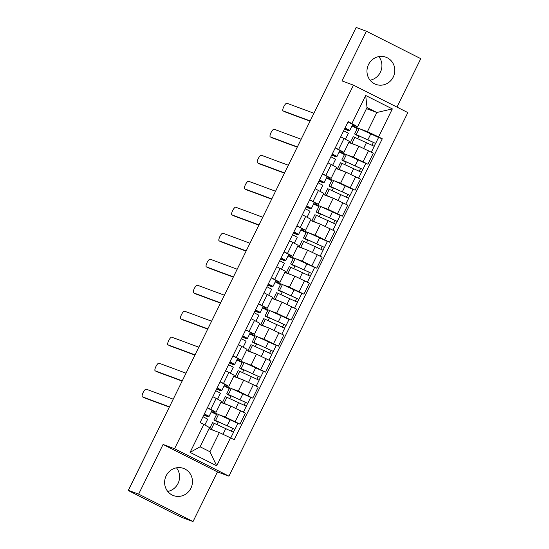 <?xml version="1.0" encoding="UTF-8"?>
<svg xmlns="http://www.w3.org/2000/svg" width="549" height="549" viewBox="0 0 549 549"><rect width="100%" height="100%" fill="white"/><g stroke="black" fill="none" stroke-linecap="round" stroke-linejoin="round"><path stroke-width="0.82" d="M378.817 56.602A14.494 13.842 -69.7 0 1 380.375 72.248A14.494 13.842 -69.7 0 1 370.074 80.202M368.523 64.549A14.494 13.842 110.3 0 0 375.852 84.374A14.494 13.842 110.3 0 0 393.256 77.025A14.494 13.842 110.3 0 0 385.92 57.199A14.494 13.842 110.3 0 0 368.523 64.549M176.469 467.823A14.494 13.842 -69.7 0 1 178.027 483.477A14.494 13.842 -69.7 0 1 167.726 491.424M166.175 475.777A14.494 13.842 110.3 0 0 173.505 495.603A14.494 13.842 110.3 0 0 190.908 488.246A14.494 13.842 110.3 0 0 183.572 468.421A14.494 13.842 110.3 0 0 166.175 475.777M396.961 107.089L420.788 58.674L366.403 31.245L356.15 27.45L128.384 490.326L138.636 494.127L193.028 521.55L217.459 471.9L228.947 476.155L407.845 112.579L353.46 85.157L174.561 448.725L163.074 444.47L138.636 494.127M193.028 521.55L182.769 517.755L175.385 514.379L128.212 490.497L165.434 415.03M366.403 31.245L341.972 80.902L353.46 85.157M318.921 103.109L356.061 27.628M219.456 414.893L225.495 417.13L239.995 424.123L245.41 413.123L230.909 406.13L220.883 402.417M211.44 411.578L216.848 413.925M216.038 412.265L221.453 401.271L216.155 398.375L210.741 409.369L216.038 412.265L211.845 410.755M210.741 409.369L207.419 407.694M216.539 414.543L211.29 411.894M237.779 423.3L239.995 424.123M216.155 398.375L212.827 396.701M232.248 388.898L238.287 391.135L252.787 398.128L258.195 387.134L243.694 380.134L233.675 376.429M224.232 385.59L229.633 387.93M220.211 381.699L228.83 386.276L224.637 384.767M229.331 388.548L224.081 385.899M250.564 397.304L252.787 398.128M228.83 386.276L234.238 375.276L225.618 370.705M245.039 362.903L251.078 365.14L265.579 372.133L270.986 361.139L256.486 354.146L246.467 350.434M237.024 359.595L242.425 361.935M232.996 355.711L241.622 360.281L237.429 358.772M242.123 362.56L236.866 359.911M263.355 371.316L265.579 372.133M241.622 360.281L247.029 349.281L238.41 344.71M257.824 336.914L263.87 339.152L278.37 346.144L283.778 335.144L269.278 328.151L259.258 324.438M249.816 333.6L255.216 335.947M245.787 329.716L254.413 334.286L250.22 332.776M254.908 336.564L249.658 333.916M276.147 345.321L278.37 346.144M254.413 334.286L259.821 323.292L251.202 318.715M270.616 310.919L276.655 313.156L291.155 320.149L296.57 309.156L282.069 302.156L272.043 298.443M262.6 307.605L268.008 309.952M258.579 303.721L267.198 308.291L263.005 306.781M267.699 310.569L262.449 307.92M288.939 319.326L291.155 320.149M267.198 308.291L272.613 297.297L263.994 292.727M283.408 284.924L289.447 287.161L303.947 294.154L309.362 283.16L294.861 276.168L284.835 272.455M275.392 281.616L280.793 283.957M271.371 277.732L279.99 282.303L275.797 280.793M280.491 284.581L275.241 281.932M301.73 293.338L303.947 294.154M279.99 282.303L285.405 271.302L276.778 266.732M296.199 258.929L302.238 261.166L316.739 268.166L322.146 257.165L307.646 250.172L297.627 246.46M288.184 255.621L293.585 257.968M284.162 251.737L292.782 256.308L288.589 254.798M293.283 258.586L288.026 255.937M314.515 267.342L316.739 268.166M292.782 256.308L298.189 245.307L289.57 240.737M308.991 232.941L315.03 235.178L329.53 242.171L334.938 231.17L320.438 224.177L310.418 220.465M300.976 229.626L306.376 231.973M296.947 225.742L305.573 230.312L301.38 228.803M306.074 232.591L300.818 229.942M327.307 241.347L329.53 242.171M305.573 230.312L310.981 219.319L302.362 214.748M321.776 206.946L327.815 209.183L342.315 216.176L347.73 205.182L333.229 198.182L323.21 194.476M313.767 203.638L319.168 205.978M309.739 199.747L318.358 204.324L314.172 202.814M318.859 206.596L313.609 203.947M340.099 215.352L342.315 216.176M318.358 204.324L323.773 193.323L315.153 188.753M334.567 180.95L340.606 183.188L355.107 190.18L360.521 179.187L346.021 172.194L335.995 168.481M326.552 177.643L331.96 179.983M322.531 173.758L331.15 178.329L326.957 176.819M331.651 180.607L326.401 177.958M352.89 189.364L355.107 190.18M331.15 178.329L336.564 167.328L327.938 162.758M347.359 154.962L353.398 157.199L367.899 164.192L373.313 153.192L358.813 146.199L348.787 142.486M339.344 151.648L344.745 153.995M335.322 147.763L343.942 152.334L339.749 150.824M344.443 154.612L339.193 151.963M365.682 163.369L367.899 164.192M343.942 152.334L349.356 141.34L340.73 136.77M341.91 152.938L342.452 151.826M329.119 178.933L329.668 177.821M316.327 204.928L316.876 203.816M303.535 230.923L304.084 229.805M290.744 256.911L291.293 255.8M277.959 282.907L278.508 281.795M265.167 308.902L265.716 307.783M252.375 334.89L252.924 333.778M239.584 360.885L240.133 359.773M226.799 386.88L227.341 385.769M214.007 412.875L214.556 411.757M219.353 432.585L230.491 437.828L216.718 465.827L190.078 452.39L203.851 424.398L209.526 427.623L200.097 446.783L209.924 451.745L219.353 432.585L208.977 428.735M366.478 108.654L376.854 112.497L367.02 107.542L357.591 126.702L348.196 121.597L200.124 422.517L203.851 424.398M351.923 123.477L365.696 95.485L392.336 108.915L378.563 136.907L367.425 131.664L376.854 112.497L392.336 108.915M230.491 437.828L234.217 439.708L382.289 138.787L378.563 136.907M228.947 476.155L174.561 448.725M217.459 471.9L163.074 444.47M352.135 125.652L357.536 127.999M360.151 128.967L367.425 131.664M354.695 126.949L355.244 125.831M357.591 126.702L352.54 124.829M378.467 137.374L382.289 138.787M218.303 421.817L216.972 424.521M357.234 128.617L351.978 125.968M231.095 395.829L229.763 398.533M243.88 369.834L242.548 372.538M256.671 343.839L255.34 346.543M269.463 317.85L268.132 320.554M282.255 291.855L280.923 294.559M295.039 265.86L293.715 268.564M307.831 239.865L306.5 242.576M320.623 213.877L319.292 216.581M333.415 187.882L332.083 190.585M346.206 161.886L344.875 164.59M358.991 135.898L357.667 138.602M216.718 465.827L209.924 451.745M190.078 452.39L200.097 446.783M367.02 107.542L365.696 95.485M203.899 414.845L205.896 415.634L206.925 415.298L204.338 413.946M203.857 414.934A11.145 0.35 -153.8 0 0 208.064 416.705L209.094 416.362L204.372 413.877M212.044 410.364L209.094 416.362L212.044 410.364L207.33 407.88M169.346 407.084L144.476 397.874A4.275 1.256 116.8 0 1 144.442 397.86A4.275 1.256 116.8 0 1 144.401 397.84M207.694 419.196L204.852 424.967L207.694 419.196L202.979 416.712M173.23 399.185L146.185 389.172A4.275 1.256 -63.2 0 0 143.152 392.501A4.275 1.256 -63.2 0 0 142.376 396.817A4.275 1.256 -63.2 0 0 142.417 396.838L169.463 406.85M212.827 430.162L211.77 429.771M210.301 429.229A11.145 0.35 26.2 0 1 209.567 428.714L212.518 422.716A11.145 0.35 26.2 0 1 214.158 423.313L233.545 432.228L230.724 437.951M209.567 428.714A11.145 0.35 26.2 0 1 211.207 429.311L215.386 431.109M217.528 421.488L232.769 428.33L231.342 430.999M217.383 421.769L215.579 420.925A11.145 0.35 26.2 0 1 213.911 419.882A11.145 0.35 26.2 0 1 215.551 420.479L234.938 429.393L233.38 432.097M213.911 419.882L216.862 413.884A11.145 0.35 26.2 0 1 218.502 414.481L237.889 423.396L234.938 429.393M232.687 428.268L234.732 429.339M216.69 388.85L218.687 389.639L219.717 389.303L217.129 387.958M216.642 388.946A11.145 0.35 -153.8 0 0 220.849 390.71L221.878 390.366L217.164 387.882M224.829 384.369L221.878 390.366L224.829 384.369L220.115 381.884M182.138 381.088L157.268 371.879A4.275 1.256 116.8 0 1 157.234 371.865A4.275 1.256 116.8 0 1 157.192 371.845M220.485 393.201L217.582 399.102L220.485 393.201L215.771 390.716M186.022 373.196L158.977 363.177A4.275 1.256 -63.2 0 0 155.937 366.506A4.275 1.256 -63.2 0 0 155.168 370.829A4.275 1.256 -63.2 0 0 155.209 370.843L182.247 380.855M229.482 362.855L231.479 363.644L232.502 363.308L229.921 361.963M229.434 362.951A11.145 0.35 -153.8 0 0 233.641 364.714L234.67 364.371L229.956 361.894M237.621 358.373L234.67 364.371L237.621 358.373L232.906 355.896M194.922 355.1L170.06 345.891A4.275 1.256 116.8 0 1 170.018 345.87A4.275 1.256 116.8 0 1 169.984 345.849M233.277 367.206L230.374 373.107L233.277 367.206L228.562 364.728M198.813 347.201L171.768 337.182A4.275 1.256 -63.2 0 0 168.728 340.517A4.275 1.256 -63.2 0 0 167.96 344.834A4.275 1.256 -63.2 0 0 167.994 344.847L195.039 354.867M225.618 404.174L224.562 403.783M223.093 403.241A11.145 0.35 26.2 0 1 222.359 402.719L225.31 396.721A11.145 0.35 26.2 0 1 226.95 397.318L246.329 406.233L243.433 412.127M222.359 402.719A11.145 0.35 26.2 0 1 223.992 403.316L228.171 405.121M230.312 395.493L245.561 402.335L244.133 405.004M230.175 395.774L228.37 394.93A11.145 0.35 26.2 0 1 226.703 393.887A11.145 0.35 26.2 0 1 228.343 394.484L247.729 403.398L246.165 406.102M226.703 393.887L229.654 387.889A11.145 0.35 26.2 0 1 231.294 388.486L250.68 397.401L247.729 403.398M245.478 402.273L247.524 403.35M238.41 378.179L237.346 377.787M235.885 377.245A11.145 0.35 26.2 0 1 235.15 376.731L238.101 370.726A11.145 0.35 26.2 0 1 239.735 371.323L259.121 380.237L256.225 386.132M235.15 376.731A11.145 0.35 26.2 0 1 236.784 377.321L240.963 379.126M243.104 369.498L258.353 376.339L256.925 379.009M242.967 369.779L241.162 368.942A11.145 0.35 26.2 0 1 239.494 367.899A11.145 0.35 26.2 0 1 241.128 368.489L260.514 377.41L258.956 380.107M239.494 367.899L242.445 361.901A11.145 0.35 26.2 0 1 244.085 362.491L263.465 371.405L260.514 377.41M258.27 376.278L260.315 377.355M242.274 336.866L244.271 337.656L245.293 337.319L242.713 335.967M242.226 336.956A11.145 0.35 -153.8 0 0 246.432 338.719L247.462 338.383L242.747 335.899M250.413 332.385L247.462 338.383L250.413 332.385L245.698 329.901M207.714 329.105L182.851 319.895A4.275 1.256 116.8 0 1 182.81 319.882A4.275 1.256 116.8 0 1 182.776 319.861M246.069 341.217L243.166 347.112L246.069 341.217L241.354 338.733M211.605 321.206L184.56 311.194A4.275 1.256 -63.2 0 0 181.52 314.522A4.275 1.256 -63.2 0 0 180.751 318.839A4.275 1.256 -63.2 0 0 180.786 318.859L207.831 328.872M255.059 310.871L257.056 311.66L258.085 311.324L255.505 309.979M255.017 310.96A11.145 0.35 -153.8 0 0 259.224 312.731L260.253 312.388L255.539 309.904M263.204 306.39L260.253 312.388L263.204 306.39L258.49 303.906M220.506 303.11L195.636 293.9A4.275 1.256 116.8 0 1 195.602 293.887A4.275 1.256 116.8 0 1 195.568 293.866M258.86 315.222L255.951 321.124L258.86 315.222L254.146 312.738M224.39 295.211L197.352 285.199A4.275 1.256 -63.2 0 0 194.312 288.527A4.275 1.256 -63.2 0 0 193.536 292.843A4.275 1.256 -63.2 0 0 193.577 292.864L220.623 302.876M267.85 284.876L269.847 285.665L270.877 285.329L268.289 283.984M267.809 284.972A11.145 0.35 -153.8 0 0 272.016 286.736L273.038 286.393L268.324 283.915M275.996 280.395L273.038 286.393L275.996 280.395L271.281 277.918M233.298 277.121L208.428 267.912A4.275 1.256 116.8 0 1 208.394 267.891A4.275 1.256 116.8 0 1 208.352 267.871M271.645 289.227L268.742 295.129L271.645 289.227L266.931 286.743M237.182 269.223L210.137 259.203A4.275 1.256 -63.2 0 0 207.103 262.532A4.275 1.256 -63.2 0 0 206.328 266.855A4.275 1.256 -63.2 0 0 206.369 266.869L233.414 276.888M251.202 352.184L250.138 351.792M248.676 351.25A11.145 0.35 26.2 0 1 247.935 350.736L250.893 344.738A11.145 0.35 26.2 0 1 252.526 345.328L271.913 354.249L269.01 360.144M247.935 350.736A11.145 0.35 26.2 0 1 249.575 351.333L253.755 353.131M255.896 343.502L271.137 350.344L269.717 353.021M255.759 343.784L253.954 342.947A11.145 0.35 26.2 0 1 252.286 341.903A11.145 0.35 26.2 0 1 253.919 342.501L273.306 351.415L271.748 354.119M252.286 341.903L255.237 335.906A11.145 0.35 26.2 0 1 256.87 336.503L276.257 345.417L273.306 351.415M271.062 350.283L273.1 351.36M263.987 326.195L262.93 325.797M261.468 325.255A11.145 0.35 26.2 0 1 260.727 324.74L263.678 318.743A11.145 0.35 26.2 0 1 265.318 319.34L284.705 328.254L281.802 334.149M260.727 324.74A11.145 0.35 26.2 0 1 262.367 325.337L266.546 327.135M268.687 317.514L283.929 324.356L282.509 327.026M268.543 317.796L266.739 316.951A11.145 0.35 26.2 0 1 265.071 315.908A11.145 0.35 26.2 0 1 266.711 316.505L286.098 325.42L284.54 328.124M265.071 315.908L268.029 309.911A11.145 0.35 26.2 0 1 269.662 310.508L289.048 319.422L286.098 325.42M283.854 324.294L285.892 325.372M276.778 300.2L275.722 299.809M274.253 299.267A11.145 0.35 26.2 0 1 273.519 298.745L276.47 292.747A11.145 0.35 26.2 0 1 278.11 293.344L297.496 302.259L294.593 308.154M273.519 298.745A11.145 0.35 26.2 0 1 275.159 299.342L279.331 301.147M281.472 291.519L296.721 298.361L295.293 301.03M281.335 291.8L279.53 290.963A11.145 0.35 26.2 0 1 277.863 289.92A11.145 0.35 26.2 0 1 279.503 290.51L298.889 299.425L297.332 302.128M277.863 289.92L280.813 283.915A11.145 0.35 26.2 0 1 282.454 284.512L301.84 293.427L298.889 299.425M296.638 298.299L298.683 299.377M280.642 258.888L282.639 259.677L283.661 259.334L281.081 257.989M280.594 258.977A11.145 0.35 -153.8 0 0 284.801 260.741L285.83 260.404L281.115 257.92M288.781 254.407L285.83 260.404L288.781 254.407L284.066 251.922M246.089 251.126L221.22 241.917A4.275 1.256 116.8 0 1 221.178 241.896A4.275 1.256 116.8 0 1 221.144 241.876M284.437 263.232L281.534 269.134L284.437 263.232L279.722 260.754M249.973 243.228L222.928 233.215A4.275 1.256 -63.2 0 0 219.888 236.544A4.275 1.256 -63.2 0 0 219.12 240.86A4.275 1.256 -63.2 0 0 219.161 240.874L246.199 250.893M289.57 274.205L288.506 273.814M287.045 273.272A11.145 0.35 26.2 0 1 286.31 272.757L289.261 266.759A11.145 0.35 26.2 0 1 290.901 267.349L310.281 276.264L307.385 282.165M286.31 272.757A11.145 0.35 26.2 0 1 287.944 273.347L292.123 275.152M294.264 265.524L309.512 272.366L308.085 275.042M294.127 265.805L292.322 264.968A11.145 0.35 26.2 0 1 290.654 263.925A11.145 0.35 26.2 0 1 292.294 264.522L311.681 273.436L310.116 276.14M290.654 263.925L293.605 257.927A11.145 0.35 26.2 0 1 295.245 258.517L314.632 267.438L311.681 273.436M309.43 272.304L311.475 273.381M293.434 232.893L295.431 233.682L296.453 233.346L293.873 231.994M293.386 232.982A11.145 0.35 -153.8 0 0 297.592 234.752L298.622 234.409L293.907 231.925M298.622 234.402L301.573 228.411L296.858 225.927M258.874 225.131L234.011 215.922A4.275 1.256 116.8 0 1 233.97 215.908A4.275 1.256 116.8 0 1 233.936 215.887M297.229 237.243L294.326 243.145L297.229 237.243L292.514 234.759M262.765 217.232L235.72 207.22A4.275 1.256 -63.2 0 0 232.68 210.548A4.275 1.256 -63.2 0 0 231.911 214.865A4.275 1.256 -63.2 0 0 231.946 214.885L258.991 224.898M302.362 248.21L301.298 247.819M299.836 247.276A11.145 0.35 26.2 0 1 299.102 246.762L302.053 240.764A11.145 0.35 26.2 0 1 303.686 241.361L323.073 250.275L320.17 256.17M299.102 246.762A11.145 0.35 26.2 0 1 300.735 247.359L304.915 249.157M307.056 239.536L322.297 246.377L320.877 249.047M306.918 239.817L305.114 238.973A11.145 0.35 26.2 0 1 303.446 237.93A11.145 0.35 26.2 0 1 305.079 238.527L324.466 247.441L322.908 250.145M303.446 237.93L306.397 231.932A11.145 0.35 26.2 0 1 308.037 232.529L327.417 241.443L324.466 247.441M322.222 246.316L324.267 247.386M306.225 206.898L308.215 207.687L309.245 207.35L306.665 206.005M306.177 206.994A11.145 0.35 -153.8 0 0 310.384 208.757L311.413 208.414L306.699 205.937M314.364 202.416L311.413 208.414L314.364 202.416L309.65 199.932M271.666 199.136L246.803 189.927A4.275 1.256 116.8 0 1 246.762 189.913A4.275 1.256 116.8 0 1 246.727 189.892M307.111 217.15L310.02 211.248L305.306 208.764M275.55 191.244L248.512 181.225A4.275 1.256 -63.2 0 0 245.472 184.553A4.275 1.256 -63.2 0 0 244.703 188.877A4.275 1.256 -63.2 0 0 244.737 188.89L271.782 198.903M315.147 222.221L314.09 221.83M312.628 221.288A11.145 0.35 26.2 0 1 311.887 220.767L314.838 214.769A11.145 0.35 26.2 0 1 316.478 215.366L335.864 224.28L332.962 230.175M311.887 220.767A11.145 0.35 26.2 0 1 313.527 221.364L317.706 223.168M319.847 213.54L335.089 220.382L333.668 223.052M319.71 213.822L317.898 212.978A11.145 0.35 26.2 0 1 316.238 211.935A11.145 0.35 26.2 0 1 317.871 212.532L337.258 221.446L335.7 224.15M316.238 211.935L319.189 205.937A11.145 0.35 26.2 0 1 320.822 206.534L340.208 215.448L337.258 221.446M335.014 220.321L337.052 221.398M319.01 180.902L321.007 181.698L322.037 181.355L319.456 180.01M318.969 180.998A11.145 0.35 -153.8 0 0 323.176 182.762L324.205 182.426L319.491 179.942M324.205 182.419L327.156 176.421L322.441 173.944M284.457 173.148L259.588 163.938A4.275 1.256 116.8 0 1 259.553 163.918A4.275 1.256 116.8 0 1 259.519 163.897M322.805 185.253L319.902 191.155L322.805 185.253L318.091 182.776M288.342 165.249L261.303 155.23A4.275 1.256 -63.2 0 0 258.263 158.565A4.275 1.256 -63.2 0 0 257.488 162.881A4.275 1.256 -63.2 0 0 257.529 162.895L284.574 172.914M327.938 196.226L326.881 195.835M325.42 195.293A11.145 0.35 26.2 0 1 324.679 194.778L327.629 188.774A11.145 0.35 26.2 0 1 329.27 189.371L348.656 198.285L345.753 204.18M324.679 194.778A11.145 0.35 26.2 0 1 326.319 195.369L330.498 197.173M332.639 187.545L347.881 194.387L346.453 197.064M332.495 187.827L330.69 186.989A11.145 0.35 26.2 0 1 329.023 185.946A11.145 0.35 26.2 0 1 330.663 186.536L350.049 195.458L348.491 198.155M329.023 185.946L331.973 179.948A11.145 0.35 26.2 0 1 333.614 180.539L353 189.46L350.049 195.458M347.798 194.325L349.843 195.403M331.802 154.914L333.799 155.703L334.828 155.36L332.241 154.015M331.754 155.003A11.145 0.35 -153.8 0 0 335.961 156.767L336.99 156.431L332.275 153.946M339.941 150.433L336.99 156.431L339.941 150.433L335.226 147.949M297.249 147.153L272.379 137.943A4.275 1.256 116.8 0 1 272.345 137.929A4.275 1.256 116.8 0 1 272.304 137.909M335.597 159.265L332.694 165.16L335.597 159.265L330.882 156.781M301.133 139.254L274.088 129.241A4.275 1.256 -63.2 0 0 271.048 132.57A4.275 1.256 -63.2 0 0 270.28 136.886A4.275 1.256 -63.2 0 0 270.321 136.907L297.359 146.919M340.73 170.231L339.673 169.84M338.205 169.298A11.145 0.35 26.2 0 1 337.47 168.783L340.421 162.785A11.145 0.35 26.2 0 1 342.061 163.376L361.448 172.297L358.545 178.192M337.47 168.783A11.145 0.35 26.2 0 1 339.11 169.38L343.283 171.178M345.424 161.55L360.672 168.392L359.245 171.068M345.287 161.831L343.482 160.994A11.145 0.35 26.2 0 1 341.814 159.951A11.145 0.35 26.2 0 1 343.454 160.548L362.841 169.463L361.276 172.166M341.814 159.951L344.765 153.953A11.145 0.35 26.2 0 1 346.405 154.55L365.792 163.465L362.841 169.463M360.59 168.33L362.635 169.408M344.594 128.919L346.591 129.708L347.613 129.372L345.033 128.027M344.546 129.015A11.145 0.35 -153.8 0 0 348.752 130.779L349.782 130.436L345.067 127.951M352.733 124.438L349.782 130.436L352.733 124.438L348.018 121.953M310.041 121.157L285.171 111.948A4.275 1.256 116.8 0 1 285.13 111.934A4.275 1.256 116.8 0 1 285.096 111.914M348.389 133.27L345.486 139.172L348.389 133.27L343.674 130.786M313.925 113.259L286.88 103.246A4.275 1.256 -63.2 0 0 283.84 106.575A4.275 1.256 -63.2 0 0 283.071 110.891A4.275 1.256 -63.2 0 0 283.112 110.912L310.151 120.924M353.522 144.243L352.458 143.845M350.996 143.303A11.145 0.35 26.2 0 1 350.262 142.788L353.213 136.79A11.145 0.35 26.2 0 1 354.846 137.387L374.233 146.302L371.337 152.197M350.262 142.788A11.145 0.35 26.2 0 1 351.895 143.385L356.075 145.19M358.216 135.562L373.464 142.404L372.037 145.073M358.078 135.843L356.274 134.999A11.145 0.35 26.2 0 1 354.606 133.956A11.145 0.35 26.2 0 1 356.246 134.553L375.626 143.467L374.068 146.171M354.606 133.956L357.557 127.958A11.145 0.35 26.2 0 1 359.197 128.555L378.584 137.47L375.626 143.467M373.382 142.342L375.427 143.419M358.813 146.199L353.398 157.199M346.021 172.194L340.606 183.188M333.229 198.182L327.815 209.183M320.438 224.177L315.03 235.178M307.646 250.172L302.238 261.166M294.861 276.168L289.447 287.161M282.069 302.156L276.655 313.156M269.278 328.151L263.87 339.152M256.486 354.146L251.078 365.14M243.694 380.134L238.287 391.135M230.909 406.13L225.495 417.13M331.267 164.432L325.852 175.433M318.475 190.428L313.06 201.428M305.683 216.423L300.276 227.416M292.892 242.418L287.484 253.412M280.107 268.406L274.692 279.407M267.315 294.401L261.9 305.395M254.523 320.396L249.109 331.39M241.732 346.385L236.324 357.385M228.94 372.38L223.532 383.38M344.051 138.444L338.644 149.438M355.683 176.751L350.269 187.744M342.892 202.739L337.484 213.739M330.1 228.734L324.692 239.735M317.315 254.729L311.901 265.723M304.523 280.717L299.109 291.718M291.732 306.713L286.324 317.713M278.94 332.708L273.532 343.701M266.155 358.703L260.741 369.697M253.364 384.691L247.949 395.692M240.572 410.686L235.157 421.687M368.475 150.755L363.061 161.749M205.896 415.634L206.252 414.907M142.417 396.838L144.476 397.874M214.158 423.313L211.207 429.311M225.886 428.371L222.976 434.293M218.502 414.481L215.551 420.479M230.237 419.539L227.286 425.537M218.687 389.639L219.044 388.912M155.209 370.843L157.268 371.879M231.479 363.644L231.836 362.916M167.994 344.847L170.06 345.891M226.95 397.318L223.992 403.316M238.678 402.376L235.754 408.319M231.294 388.486L228.343 394.484M243.022 393.551L240.071 399.548M239.735 371.323L236.784 377.321M251.469 376.388L248.546 382.33M244.085 362.491L241.128 368.489M255.813 367.556L252.863 373.553M244.271 337.656L244.628 336.928M180.786 318.859L182.851 319.895M257.056 311.66L257.412 310.933M193.577 292.864L195.636 293.9M269.847 285.665L270.204 284.938M206.369 266.869L208.428 267.912M252.526 345.328L249.575 351.333M264.261 350.392L261.338 356.335M256.87 336.503L253.919 342.501M268.605 341.56L265.654 347.558M265.318 319.34L262.367 325.337M277.053 324.397L274.129 330.34M269.662 310.508L266.711 316.505M281.397 315.572L278.446 321.57M278.11 293.344L275.159 299.342M289.838 298.409L286.914 304.345M282.454 284.512L279.503 290.51M294.189 289.577L291.238 295.575M282.639 259.677L282.996 258.95M219.161 240.874L221.22 241.917M290.901 267.349L287.944 273.347M302.629 272.414L299.706 278.357M295.245 258.517L292.294 264.522M306.973 263.582L304.022 269.58M295.431 233.682L295.787 232.954M231.946 214.885L234.011 215.922M303.686 241.361L300.735 247.359M315.421 246.419L312.498 252.362M308.037 232.529L305.079 238.527M319.765 237.587L316.814 243.584M308.215 207.687L308.579 206.959M244.737 188.89L246.803 189.927M316.478 215.366L313.527 221.364M328.213 220.43L325.289 226.366M320.822 206.534L317.871 212.532M332.557 211.598L329.606 217.596M321.007 181.698L321.364 180.971M257.529 162.895L259.588 163.938M329.27 189.371L326.319 195.369M341.004 194.435L338.081 200.378M333.614 180.539L330.663 186.536M345.348 185.603L342.398 191.601M333.799 155.703L334.156 154.976M270.321 136.907L272.379 137.943M342.061 163.376L339.11 169.38M353.789 168.44L350.866 174.383M346.405 154.55L343.454 160.548M358.14 159.608L355.182 165.606M346.591 129.708L346.947 128.981M283.112 110.912L285.171 111.948M354.846 137.387L351.895 143.385M366.581 142.445L363.658 148.388M359.197 128.555L356.246 134.553M370.925 133.62L367.974 139.618M318.832 103.095A3.713 3.713 0 0 0 318.564 103.836M165.771 414.351A3.713 3.713 0 0 0 165.352 415.017M142.376 396.817L144.442 397.86M155.168 370.829L157.234 371.865M167.96 344.834L170.018 345.87M180.751 318.839L182.81 319.882M193.536 292.843L195.602 293.887M206.328 266.855L208.394 267.891M219.12 240.86L221.178 241.896M298.622 234.409L301.573 228.411M231.911 214.865L233.97 215.908M307.117 217.15L310.02 211.248M244.703 188.877L246.762 189.913M324.205 182.426L327.156 176.421M257.488 162.881L259.553 163.918M270.28 136.886L272.345 137.929M283.071 110.891L285.13 111.934"/></g></svg>

